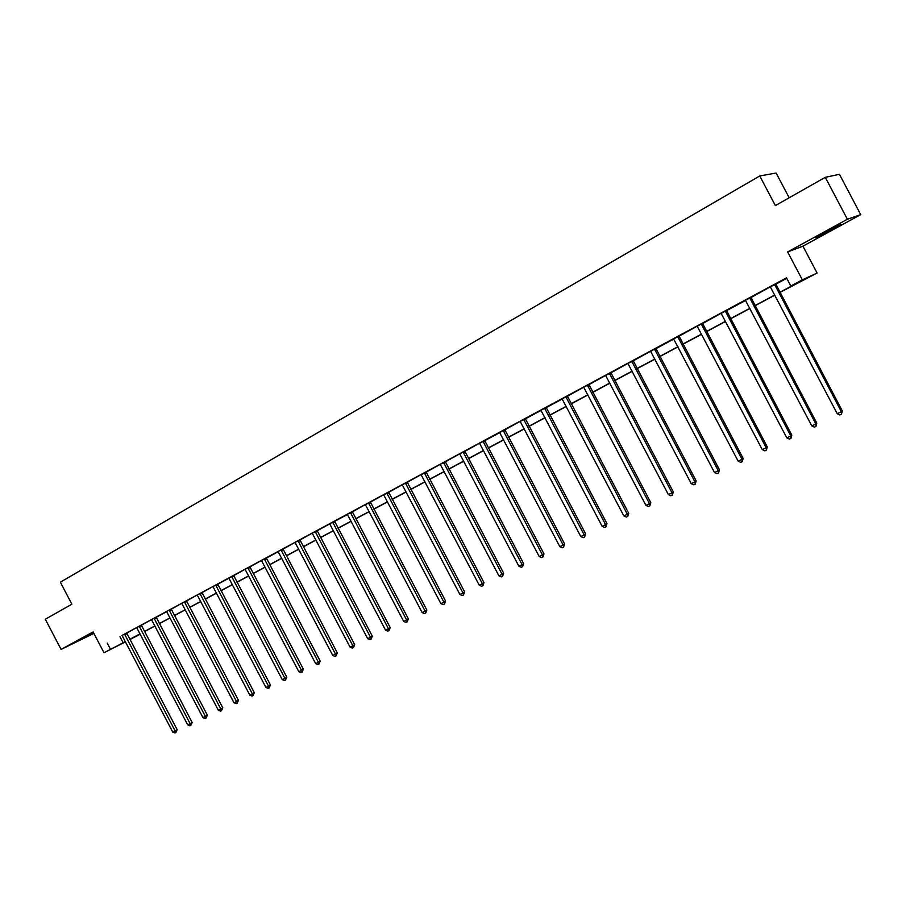 <?xml version="1.0" encoding="UTF-8"?>
<svg xmlns="http://www.w3.org/2000/svg" width="906" height="906" viewBox="0 0 906 906"><rect width="100%" height="100%" fill="white"/><g stroke="black" fill="none" stroke-linecap="round" stroke-linejoin="round"><path stroke-width="1.36" d="M93.409 632.501L81.381 638.968L93.635 632.954M831.187 230.011L840.881 224.439L815.615 237.678L831.187 230.011M129.875 639.432L140.215 634.189L129.943 639.568M789.183 197.78L776.148 173.046L759.76 175.957L60.351 582.184L71.88 604.189L45.3 619.24L61.098 649.409L93.873 633.407M759.76 175.957L775.366 205.594L825.287 177.316L839.454 174.303L860.7 214.631L847.382 219.252L787.642 251.936L802.342 279.852L817.087 273.034L779.907 292.468M787.642 251.936L802.931 246.172L860.7 214.631M802.931 246.172L817.087 273.034M825.287 177.316L847.382 219.252M779.817 292.31L797.065 283.102L790.802 286.013L786.499 277.836L121.982 635.446M126.693 633.158L136.602 627.586M141.336 625.287L151.415 619.625M156.172 617.314L166.613 611.697M171.234 609.217L181.71 603.339M186.511 601.006L197.18 595.015M202.004 592.671L212.887 586.578M217.734 584.223L228.98 578.175M233.691 575.638L244.982 569.308M249.875 566.941L261.404 560.486M266.319 558.096L278.233 551.697M283 549.127L294.971 542.434M299.943 540.021L312.151 533.192M317.134 530.78L334.574 521.222M334.597 521.392L347.485 514.472M352.343 511.856L365.288 504.619M370.35 502.173L383.566 494.801M388.651 492.332L402.128 484.812M407.247 482.343L420.996 474.665M426.137 472.185L440.169 464.359M445.333 461.867L459.648 453.883M464.835 451.381L479.455 443.238M484.665 440.712L499.795 432.592M504.835 429.874L520.067 421.403M525.333 418.855L541.086 410.384M546.171 407.655L562.264 399.002M567.371 396.262L583.589 387.247M588.934 384.665L605.502 375.458M610.87 372.876L627.801 363.476M633.192 360.871L650.485 351.279M655.899 348.663L673.792 339.048M679.024 336.239L697.088 326.217M702.558 323.589L721.017 313.351M726.51 310.701L745.615 300.441M750.904 297.587L770.202 286.896M775.751 284.235L786.748 278.323M775.729 284.031L770.281 286.964M750.881 297.395L745.457 300.305M726.487 310.509L721.085 313.408M702.535 323.385L697.156 326.285M679.002 336.047L673.645 338.923M655.876 348.47L650.553 351.335M633.169 360.679L627.869 363.533M610.848 372.683L605.57 375.526M588.911 384.484L583.657 387.304M567.349 396.069L562.128 398.878M546.148 407.474L540.95 410.271M525.299 418.674L520.135 421.46M504.801 429.704L499.659 432.468M484.642 440.543L479.523 443.294M464.812 451.199L459.716 453.94M445.299 461.686L440.225 464.416M426.103 472.015L421.064 474.721M407.213 482.173L402.196 484.869M388.629 492.162L383.623 494.857M370.328 502.003L365.356 504.676M352.309 511.686L347.36 514.348M317.111 530.61L312.208 533.249M299.909 539.863L295.028 542.479M282.978 548.968L278.108 551.573M266.285 557.937L261.449 560.531M249.852 566.782L245.039 569.353M233.657 575.48L228.867 578.051M217.7 584.064L212.933 586.612M201.981 592.513L197.225 595.061M186.477 600.848L181.755 603.373M171.2 609.058L164.881 612.377L166.5 611.573L166.919 612.116L218.335 710.236L222.785 707.812L171.2 609.002M156.149 617.156L151.461 619.659M141.302 625.14L136.636 627.632M126.67 633.011L122.027 635.491M125.481 641.833L104.009 652.75L93.092 631.901L61.098 649.409M104.009 652.75L125.39 641.652M107.248 643.147L110.475 649.296M790.802 286.013L802.342 279.852M774.834 295.175L755.015 305.752M749.964 308.448L730.587 318.787M725.547 321.471L706.589 331.596M701.572 334.269L683.022 344.178M678.028 346.839L659.874 356.534M654.891 359.184L637.122 368.674M632.162 371.324L614.766 380.599M609.829 383.238L592.807 392.332M587.881 394.959L571.21 403.861M566.307 406.466L549.976 415.186M545.095 417.791L529.104 426.33M524.246 428.923L508.572 437.281M503.736 439.874L488.379 448.062M483.566 450.633L468.527 458.663M463.725 461.222L448.98 469.093M444.2 471.641L429.761 479.353M424.993 481.89L410.837 489.455M406.103 491.981L392.219 499.387M387.496 501.913L373.895 509.172M369.195 511.675L355.854 518.798M351.166 521.301L338.085 528.277M333.431 530.769L320.599 537.62M315.956 540.089L303.374 546.805M298.754 549.274L286.409 555.865M281.8 558.322L269.694 564.778M265.118 567.224L253.238 573.566M248.674 576.001L237.021 582.23M232.468 584.653L221.041 590.757M216.511 593.17L205.288 599.16M200.781 601.561L189.773 607.439M185.277 609.84L174.473 615.604M170 617.994L159.388 623.656M154.937 626.035L144.53 631.595M140.09 633.962L129.864 639.421M129.807 639.296L140.034 633.838M144.462 631.471L154.881 625.91M159.331 623.543L169.943 617.881M174.405 615.491L185.22 609.715M189.705 607.326L200.724 601.448M205.232 599.036L216.443 593.045M220.973 590.633L232.412 584.529M236.953 582.105L248.606 575.876M253.17 573.441L265.05 567.099M269.637 564.653L281.743 558.198M286.341 555.74L298.686 549.149M303.306 546.68L315.888 539.965M320.531 537.485L333.363 530.644M338.017 528.153L351.098 521.165M355.786 518.674L369.127 511.55M373.827 509.036L387.428 501.777M392.151 499.251L406.024 491.845M410.769 489.319L424.925 481.765M429.682 479.217L444.133 471.505M448.912 468.957L463.646 461.086M468.447 458.527L483.487 450.497M488.311 447.926L503.657 439.727M508.504 437.145L524.166 428.787M529.025 426.194L545.027 417.655M549.897 415.05L566.227 406.33M571.131 403.714L587.813 394.812M592.728 392.185L609.761 383.091M614.698 380.463L632.094 371.177M637.054 368.527L654.823 359.036M659.795 356.386L677.948 346.692M682.943 344.02L701.493 334.121M706.51 331.449L725.468 321.324M730.508 318.64L749.885 308.289M754.936 305.594L774.743 295.016M119.988 636.759L123.171 642.841M774.653 284.518L841.357 411.732L837.235 413.702L770.428 287.089M775.729 283.929L842.274 410.916L841.357 411.732L841.493 414.178L839.851 414.959L837.235 413.702M842.274 410.916L841.493 414.178M749.749 297.904L815.83 423.951L811.787 425.899L745.389 300.248M750.881 297.293L816.804 423.125L815.83 423.951L816.012 426.364L814.392 427.145L811.787 425.899M816.804 423.125L816.012 426.364M725.298 311.052L790.779 435.967L786.804 437.87L721.233 313.533M726.476 310.407L791.81 435.106L790.779 435.967L790.983 438.334L789.386 439.093L786.804 437.87M791.81 435.106L790.983 438.334M701.289 323.952L766.17 447.757L762.274 449.625L697.292 326.398M702.524 323.295L767.257 446.873L766.17 447.757L766.397 450.089L764.845 450.837L762.274 449.625M767.257 446.873L766.397 450.089M677.711 336.636L742.003 459.331L738.175 461.165L673.577 338.855M678.99 335.945L743.135 458.425L742.003 459.331L742.263 461.63L740.723 462.366L738.175 461.165M743.135 458.425L742.263 461.63M654.54 349.093L718.265 470.701L714.506 472.513L650.689 351.449M655.865 348.38L719.443 469.784L718.265 470.701L718.549 472.977L717.042 473.691L714.506 472.513M719.443 469.784L718.549 472.977M631.788 361.324L694.947 481.879L691.244 483.657L628.005 363.657M633.158 360.588L696.17 480.939L694.947 481.879L695.242 484.121L693.77 484.823L691.244 483.657M696.17 480.939L695.242 484.121M609.421 373.351L672.025 492.864L668.39 494.608L605.706 375.639M610.837 372.593L673.294 491.901L672.025 492.864L672.354 495.061L670.893 495.763L668.39 494.608M673.294 491.901L672.354 495.061M587.45 385.175L649.5 503.657L645.933 505.367L583.792 387.417M588.9 384.393L650.814 502.671L649.5 503.657L649.851 505.831L648.424 506.511L645.933 505.367M650.814 502.671L649.851 505.831M565.842 396.783L627.36 514.257L623.849 515.944L562.06 398.821M567.337 395.979L628.719 513.272L627.36 514.257L627.733 516.409L626.329 517.077L623.849 515.944M628.719 513.272L627.733 516.409M544.608 408.21L605.604 524.687L602.15 526.341L540.882 410.203M546.137 407.383L606.997 523.679L605.604 524.687L605.989 526.805L604.608 527.462L602.15 526.341M606.997 523.679L605.989 526.805M523.725 419.433L584.2 534.936L580.803 536.567L520.259 421.573M525.287 418.595L585.638 533.917L584.2 534.936L584.608 537.032L583.26 537.677L580.803 536.567M585.638 533.917L584.608 537.032M503.192 430.475L563.158 545.027L559.817 546.624L499.591 432.411M504.789 429.614L564.631 543.985L563.158 545.027L563.589 547.077L562.252 547.722L559.817 546.624M564.631 543.985L563.589 547.077M483 441.335L542.468 554.936L539.183 556.51L479.648 443.408M484.631 440.452L543.974 553.883L542.468 554.936L542.909 556.964L541.595 557.598L539.183 556.51M543.974 553.883L542.909 556.964M463.136 452.015L522.105 564.687L518.878 566.239L459.84 454.053M464.801 451.12L523.645 563.623L522.105 564.687L522.581 566.692L521.29 567.315L518.878 566.239M523.645 563.623L522.581 566.692M443.6 462.513L502.083 574.291L498.9 575.808L440.35 464.529M445.288 461.607L503.657 573.204L502.083 574.291L502.57 576.261L501.301 576.873L498.9 575.808M503.657 573.204L502.57 576.261M424.37 472.853L482.377 583.724L479.251 585.231L421.177 474.835M426.092 471.924L483.985 582.637L482.377 583.724L482.887 585.672L481.63 586.273L479.251 585.231M483.985 582.637L482.887 585.672M405.446 483.034L462.989 593.022L459.908 594.495L402.309 484.982M407.202 482.083L464.631 591.912L462.989 593.022L463.51 594.936L462.275 595.525L459.908 594.495M464.631 591.912L463.51 594.936M386.828 493.045L443.906 602.162L440.882 603.611L383.748 494.959M388.617 492.083L445.582 601.04L443.906 602.162L444.45 604.053L443.238 604.642L440.882 603.611M445.582 601.04L444.45 604.053M368.504 502.898L425.129 611.154L422.151 612.581L365.469 504.789M370.316 501.924L426.828 610.032L425.129 611.154L425.684 613.034L424.495 613.6L422.151 612.581M426.828 610.032L425.684 613.034M350.463 512.592L406.647 620.01L403.714 621.425L347.304 514.291M352.298 511.607L408.368 618.877L406.647 620.01L407.213 621.867L406.035 622.422L403.714 621.425M408.368 618.877L407.213 621.867M332.706 522.139L388.448 628.73L385.548 630.123L329.761 523.985M334.563 521.143L390.192 627.586L388.448 628.73L389.025 630.565L387.87 631.12L385.548 630.123M390.192 627.586L389.025 630.565M315.22 531.55L370.52 637.326L367.677 638.685L312.321 533.362M317.1 530.542L372.298 636.159L370.52 637.326L371.12 639.126L369.976 639.67L367.677 638.685M372.298 636.159L371.12 639.126M297.995 540.803L352.876 645.774L350.067 647.122L295.141 542.592M299.897 539.783L354.676 644.608L352.876 645.774L353.487 647.563L352.366 648.096L350.067 647.122M354.676 644.608L353.487 647.563M281.041 549.931L335.492 654.109L332.74 655.423L278.063 551.528M282.966 548.9L337.315 652.932L335.492 654.109L336.115 655.865L335.016 656.397L332.74 655.423M337.315 652.932L336.115 655.865M264.337 558.911L318.38 662.309L315.662 663.611L261.562 560.644M266.273 557.87L320.226 661.12L318.38 662.309L319.003 664.053L317.915 664.562L315.662 663.611M320.226 661.12L319.003 664.053M247.87 567.756L301.517 670.383L298.833 671.674L245.152 569.466M249.841 566.714L303.374 669.194L301.517 670.383L302.151 672.105L301.086 672.614L298.833 671.674M303.374 669.194L302.151 672.105M231.664 576.476L284.903 678.345L282.253 679.613L228.822 578.005M233.646 575.423L286.783 677.144L284.903 678.345L285.549 680.044L284.495 680.553L282.253 679.613M286.783 677.144L285.549 680.044M215.685 585.061L268.527 686.193L265.922 687.439L213.046 586.726M217.689 584.008L270.43 684.981L268.527 686.193L269.195 687.869L268.153 688.367L265.922 687.439M270.43 684.981L269.195 687.869M199.943 593.532L252.4 693.917L249.829 695.151L197.338 595.174M201.97 592.456L254.326 692.705L252.4 693.917L253.068 695.582L252.049 696.068L249.829 695.151M254.326 692.705L253.068 695.582M184.428 601.867L236.5 701.538L233.975 702.75L181.868 603.487M186.466 600.791L238.448 700.315L236.5 701.538L237.191 703.181L236.172 703.656L233.975 702.75M238.448 700.315L237.191 703.181M169.139 610.089L220.826 709.047L221.528 710.666L220.532 711.142L218.335 710.236M222.785 707.812L221.528 710.666M154.065 618.198L205.379 716.442L202.933 717.62L151.574 619.772M156.138 617.099L207.361 715.208L205.379 716.442L206.092 718.05L205.107 718.515L202.933 717.62M207.361 715.208L206.092 718.05M139.207 626.193L190.158 723.747L187.735 724.902L136.749 627.745M141.291 625.083L192.151 722.501L190.158 723.747L190.872 725.321L189.909 725.785L187.735 724.902M192.151 722.501L190.872 725.321M124.552 634.064L175.141 730.938L172.763 732.082L122.129 635.604M126.659 632.954L177.157 729.692L175.141 730.938L175.866 732.501L174.915 732.954L172.763 732.082M177.157 729.692L175.866 732.501M774.675 284.801L775.763 284.314M774.879 285.469L775.966 284.982M749.772 298.187L750.915 297.678M749.975 298.844L751.119 298.334M725.332 311.324L726.521 310.792M725.525 311.981L726.714 311.438M701.323 324.235L702.558 323.669M701.516 324.88L702.762 324.314M677.745 336.907L679.036 336.319M677.937 337.553L679.228 336.953M654.574 349.365L655.91 348.742M654.778 349.999L656.114 349.376M631.822 361.596L633.203 360.95M632.014 362.23L633.396 361.585M609.455 373.623L610.882 372.955M609.647 374.246L611.074 373.566M587.484 385.435L588.945 384.744M587.677 386.047L589.138 385.356M565.876 397.043L567.383 396.33M566.069 397.655L567.575 396.941M544.642 408.47L546.182 407.734M544.834 409.07L546.375 408.334M523.759 419.693L525.333 418.934M523.951 420.293L525.525 419.535M503.226 430.724L504.846 429.954M503.419 431.324L505.027 430.543M483.034 441.584L484.676 440.792M483.226 442.173L484.869 441.381M463.17 452.264L464.846 451.448M463.362 452.841L465.038 452.037M443.634 462.762L445.344 461.935M443.815 463.34L445.526 462.513M424.404 473.102L426.148 472.252M424.597 473.679L426.33 472.83M405.492 483.272L407.258 482.411M405.673 483.838L407.44 482.977M386.873 493.283L388.663 492.4M387.055 493.849L388.844 492.966M368.549 503.136L370.361 502.241M368.731 503.691L370.543 502.796M350.509 512.83L352.355 511.924M350.69 513.385L352.536 512.479M332.74 522.377L334.608 521.46M332.932 522.932L334.801 522.003M315.254 531.777L317.145 530.848M315.435 532.32L317.327 531.392M298.04 541.041L299.954 540.089M298.221 541.573L300.135 540.633M281.075 550.157L283.012 549.195M281.256 550.689L283.193 549.727M264.371 559.138L266.33 558.164M264.552 559.67L266.511 558.696M247.916 567.983L249.886 566.997M248.097 568.504L250.067 567.53M231.698 576.703L233.703 575.706M231.879 577.224L233.873 576.227M215.73 585.287L217.746 584.279M215.9 585.808L217.916 584.8M199.988 593.747L202.015 592.739M200.158 594.268L202.197 593.249M184.473 602.094L186.523 601.063M184.643 602.603L186.693 601.573M169.184 610.304L171.245 609.274M169.354 610.814L171.415 609.783M154.111 618.413L156.183 617.371M154.28 618.911L156.364 617.869M139.252 626.397L141.347 625.355M139.422 626.895L141.517 625.853M124.598 634.279L126.704 633.215M124.768 634.766L126.874 633.713"/></g></svg>
